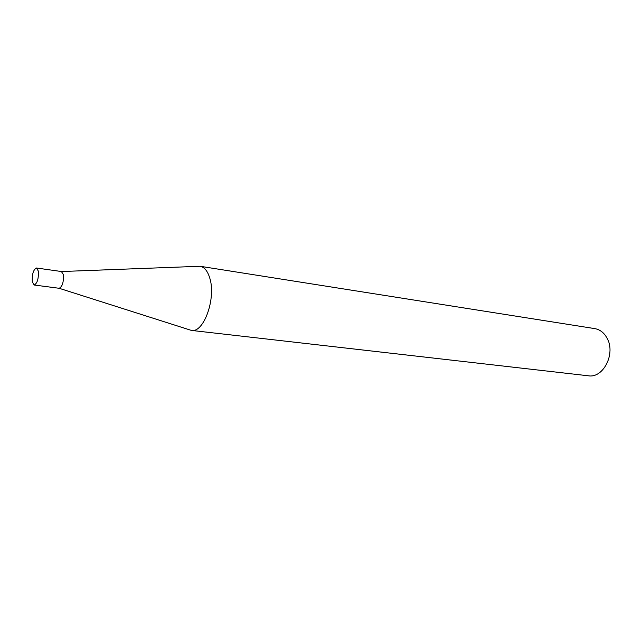 <?xml version="1.0" encoding="UTF-8"?>
<svg xmlns="http://www.w3.org/2000/svg" width="642" height="642" viewBox="0 0 642 642"><rect width="100%" height="100%" fill="white"/><g stroke="black" fill="none" stroke-linecap="round" stroke-linejoin="round"><path stroke-width="0.96" d="M191.364 330.405C203.803 333.302 216.41 297.952 209.701 277.858C207.543 270.932 204.341 267.072 200.087 266.269L594.757 328.608C599.885 329.515 603.937 332.612 606.915 337.901C616.079 353.22 603.424 378.531 588.337 375.787L191.364 330.405L59.152 288.29C62.394 286.645 63.799 282.071 63.333 274.551L61.407 271.526L36.482 268.003C33.32 269.672 31.931 274.311 32.309 281.902L34.17 285.016C37.332 283.331 38.713 278.676 38.319 271.06L36.482 268.003M200.087 266.269L61.431 271.534M59.128 288.282L34.17 285.016"/></g></svg>
